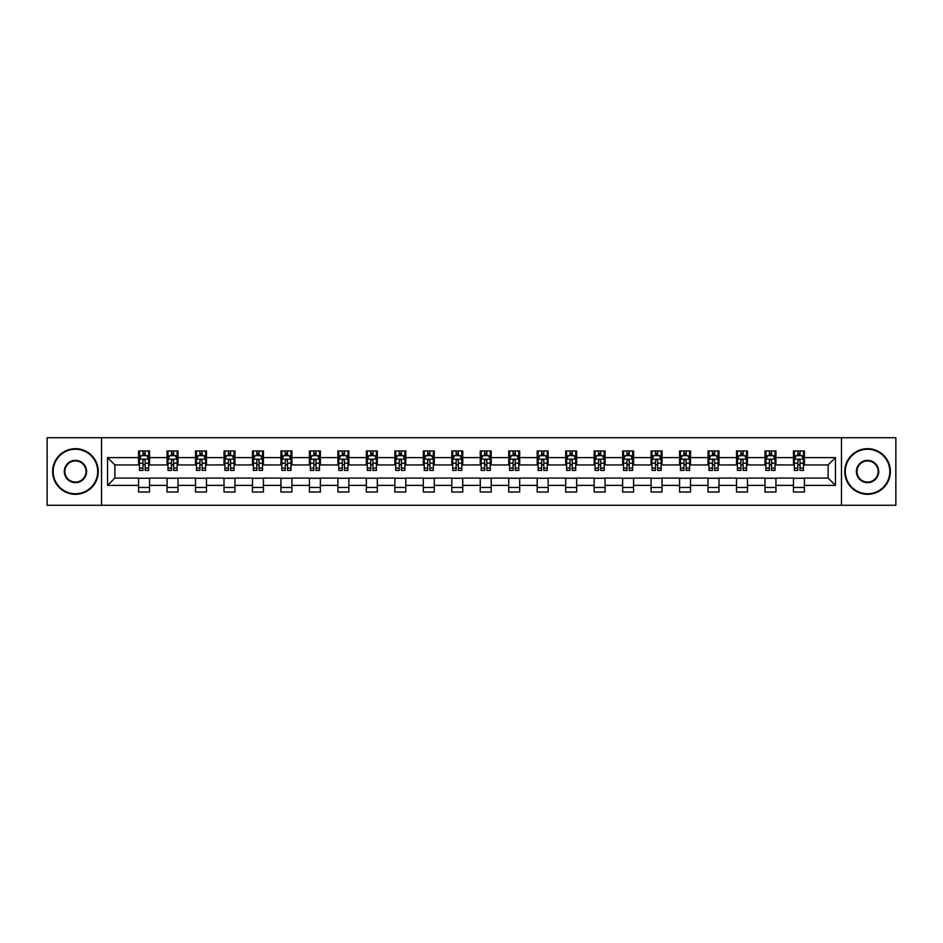 <?xml version="1.0" encoding="UTF-8"?>
<svg xmlns="http://www.w3.org/2000/svg" width="943" height="943" viewBox="0 0 943 943"><rect width="100%" height="100%" fill="white"/><g stroke="black" fill="none" stroke-linecap="round" stroke-linejoin="round"><path stroke-width="1.41" d="M841.462 505.271L895.85 505.271L895.85 437.729L841.462 437.729L841.462 505.271L101.538 505.271L101.538 437.729L47.15 437.729L47.15 505.271L101.538 505.271M841.462 437.729L101.538 437.729M804.414 457.626L804.414 450.966L793.464 450.966L793.464 457.626L775.936 457.626L775.936 450.966L764.985 450.966L764.985 457.626L747.469 457.626L747.469 450.966L736.518 450.966L736.518 457.626L718.99 457.626L718.99 450.966L708.04 450.966L708.04 457.626L690.524 457.626L690.524 450.966L679.573 450.966L679.573 457.626L662.045 457.626L662.045 450.966L651.094 450.966L651.094 457.626L633.578 457.626L633.578 450.966L622.628 450.966L622.628 457.626L605.1 457.626L605.1 450.966L594.149 450.966L594.149 457.626L576.633 457.626L576.633 450.966L565.682 450.966L565.682 457.626L548.154 457.626L548.154 450.966L537.204 450.966L537.204 457.626L519.687 457.626L519.687 450.966L508.737 450.966L508.737 457.626L491.209 457.626L491.209 450.966L480.258 450.966L480.258 457.626L462.742 457.626L462.742 450.966L451.791 450.966L451.791 457.626L434.263 457.626L434.263 450.966L423.313 450.966L423.313 457.626L405.796 457.626L405.796 450.966L394.846 450.966L394.846 457.626L377.318 457.626L377.318 450.966L366.367 450.966L366.367 457.626L348.851 457.626L348.851 450.966L337.9 450.966L337.9 457.626L320.372 457.626L320.372 450.966L309.422 450.966L309.422 457.626L291.906 457.626L291.906 450.966L280.955 450.966L280.955 457.626L263.427 457.626L263.427 450.966L252.476 450.966L252.476 457.626L234.96 457.626L234.96 450.966L224.01 450.966L224.01 457.626L206.482 457.626L206.482 450.966L195.531 450.966L195.531 457.626L178.015 457.626L178.015 450.966L167.064 450.966L167.064 457.626L149.536 457.626L149.536 450.966L138.586 450.966L138.586 457.626L107.561 457.626L107.561 485.374L114.869 478.066L138.586 478.066L138.586 492.034L149.536 492.034L149.536 478.066L167.064 478.066L167.064 492.034L178.015 492.034L178.015 478.066L195.531 478.066L195.531 492.034L206.482 492.034L206.482 478.066L224.01 478.066L224.01 492.034L234.96 492.034L234.96 478.066L252.476 478.066L252.476 492.034L263.427 492.034L263.427 478.066L280.955 478.066L280.955 492.034L291.906 492.034L291.906 478.066L309.422 478.066L309.422 492.034L320.372 492.034L320.372 478.066L337.9 478.066L337.9 492.034L348.851 492.034L348.851 478.066L366.367 478.066L366.367 492.034L377.318 492.034L377.318 478.066L394.846 478.066L394.846 492.034L405.796 492.034L405.796 478.066L423.313 478.066L423.313 492.034L434.263 492.034L434.263 478.066L451.791 478.066L451.791 492.034L462.742 492.034L462.742 478.066L480.258 478.066L480.258 492.034L491.209 492.034L491.209 478.066L508.737 478.066L508.737 492.034L519.687 492.034L519.687 478.066L537.204 478.066L537.204 492.034L548.154 492.034L548.154 478.066L565.682 478.066L565.682 492.034L576.633 492.034L576.633 478.066L594.149 478.066L594.149 492.034L605.1 492.034L605.1 478.066L622.628 478.066L622.628 492.034L633.578 492.034L633.578 478.066L651.094 478.066L651.094 492.034L662.045 492.034L662.045 478.066L679.573 478.066L679.573 492.034L690.524 492.034L690.524 478.066L708.04 478.066L708.04 492.034L718.99 492.034L718.99 478.066L736.518 478.066L736.518 492.034L747.469 492.034L747.469 478.066L764.985 478.066L764.985 492.034L775.936 492.034L775.936 478.066L793.464 478.066L793.464 492.034L804.414 492.034L804.414 478.066L828.131 478.066L828.131 464.934L804.414 464.934L804.414 457.626L835.439 457.626L835.439 485.374L804.414 485.374M793.464 485.374L775.936 485.374M764.985 485.374L747.469 485.374M736.518 485.374L718.99 485.374M708.04 485.374L690.524 485.374M679.573 485.374L662.045 485.374M651.094 485.374L633.578 485.374M622.628 485.374L605.1 485.374M594.149 485.374L576.633 485.374M565.682 485.374L548.154 485.374M537.204 485.374L519.687 485.374M508.737 485.374L491.209 485.374M480.258 485.374L462.742 485.374M451.791 485.374L434.263 485.374M423.313 485.374L405.796 485.374M394.846 485.374L377.318 485.374M366.367 485.374L348.851 485.374M337.9 485.374L320.372 485.374M309.422 485.374L291.906 485.374M280.955 485.374L263.427 485.374M252.476 485.374L234.96 485.374M224.01 485.374L206.482 485.374M195.531 485.374L178.015 485.374M167.064 485.374L149.536 485.374M138.586 485.374L107.561 485.374M793.464 457.626L793.464 464.934L775.936 464.934L775.936 457.626M764.985 457.626L764.985 464.934L747.469 464.934L747.469 457.626M736.518 457.626L736.518 464.934L718.99 464.934L718.99 457.626M708.04 457.626L708.04 464.934L690.524 464.934L690.524 457.626M679.573 457.626L679.573 464.934L662.045 464.934L662.045 457.626M651.094 457.626L651.094 464.934L633.578 464.934L633.578 457.626M622.628 457.626L622.628 464.934L605.1 464.934L605.1 457.626M594.149 457.626L594.149 464.934L576.633 464.934L576.633 457.626M565.682 457.626L565.682 464.934L548.154 464.934L548.154 457.626M537.204 457.626L537.204 464.934L519.687 464.934L519.687 457.626M508.737 457.626L508.737 464.934L491.209 464.934L491.209 457.626M480.258 457.626L480.258 464.934L462.742 464.934L462.742 457.626M451.791 457.626L451.791 464.934L434.263 464.934L434.263 457.626M423.313 457.626L423.313 464.934L405.796 464.934L405.796 457.626M394.846 457.626L394.846 464.934L377.318 464.934L377.318 457.626M366.367 457.626L366.367 464.934L348.851 464.934L348.851 457.626M337.9 457.626L337.9 464.934L320.372 464.934L320.372 457.626M309.422 457.626L309.422 464.934L291.906 464.934L291.906 457.626M280.955 457.626L280.955 464.934L263.427 464.934L263.427 457.626M252.476 457.626L252.476 464.934L234.96 464.934L234.96 457.626M224.01 457.626L224.01 464.934L206.482 464.934L206.482 457.626M195.531 457.626L195.531 464.934L178.015 464.934L178.015 457.626M167.064 457.626L167.064 464.934L149.536 464.934L149.536 457.626M138.586 457.626L138.586 464.934L114.869 464.934L107.561 457.626M114.869 464.934L114.869 478.066M835.439 485.374L828.131 478.066M828.131 464.934L835.439 457.626M138.586 455.528L139.505 455.528M142.971 455.528L145.163 455.528M148.629 455.528L149.536 455.528M138.586 464.746L139.505 464.746M142.971 464.746L145.163 464.746M148.629 464.746L149.536 464.746M138.586 478.254L149.536 478.254M138.586 487.472L149.536 487.472M167.064 478.254L178.015 478.254M167.064 487.472L178.015 487.472M167.064 455.528L167.972 455.528M171.449 455.528L173.63 455.528M177.107 455.528L178.015 455.528M167.064 464.746L167.972 464.746M171.449 464.746L173.63 464.746M177.107 464.746L178.015 464.746M195.531 478.254L206.482 478.254M195.531 487.472L206.482 487.472M195.531 455.528L196.45 455.528M199.916 455.528L202.108 455.528M205.574 455.528L206.482 455.528M195.531 464.746L196.45 464.746M199.916 464.746L202.108 464.746M205.574 464.746L206.482 464.746M224.01 478.254L234.96 478.254M224.01 487.472L234.96 487.472M224.01 455.528L224.917 455.528M228.383 455.528L230.575 455.528M234.041 455.528L234.96 455.528M224.01 464.746L224.917 464.746M228.383 464.746L230.575 464.746M234.041 464.746L234.96 464.746M252.476 478.254L263.427 478.254M252.476 487.472L263.427 487.472M252.476 455.528L253.396 455.528M256.861 455.528L259.054 455.528M262.519 455.528L263.427 455.528M252.476 464.746L253.396 464.746M256.861 464.746L259.054 464.746M262.519 464.746L263.427 464.746M280.955 478.254L291.906 478.254M280.955 487.472L291.906 487.472M280.955 455.528L281.863 455.528M285.328 455.528L287.521 455.528M290.986 455.528L291.906 455.528M280.955 464.746L281.863 464.746M285.328 464.746L287.521 464.746M290.986 464.746L291.906 464.746M309.422 478.254L320.372 478.254M309.422 487.472L320.372 487.472M309.422 455.528L310.341 455.528M313.807 455.528L315.999 455.528M319.465 455.528L320.372 455.528M309.422 464.746L310.341 464.746M313.807 464.746L315.999 464.746M319.465 464.746L320.372 464.746M337.9 478.254L348.851 478.254M337.9 487.472L348.851 487.472M337.9 455.528L338.808 455.528M342.274 455.528L344.466 455.528M347.932 455.528L348.851 455.528M337.9 464.746L338.808 464.746M342.274 464.746L344.466 464.746M347.932 464.746L348.851 464.746M366.367 478.254L377.318 478.254M366.367 487.472L377.318 487.472M366.367 455.528L367.287 455.528M370.752 455.528L372.945 455.528M376.41 455.528L377.318 455.528M366.367 464.746L367.287 464.746M370.752 464.746L372.945 464.746M376.41 464.746L377.318 464.746M394.846 478.254L405.796 478.254M394.846 487.472L405.796 487.472M394.846 455.528L395.754 455.528M399.219 455.528L401.412 455.528M404.877 455.528L405.796 455.528M394.846 464.746L395.754 464.746M399.219 464.746L401.412 464.746M404.877 464.746L405.796 464.746M423.313 478.254L434.263 478.254M423.313 487.472L434.263 487.472M423.313 455.528L424.232 455.528M427.698 455.528L429.89 455.528M433.356 455.528L434.263 455.528M423.313 464.746L424.232 464.746M427.698 464.746L429.89 464.746M433.356 464.746L434.263 464.746M451.791 478.254L462.742 478.254M451.791 487.472L462.742 487.472M451.791 455.528L452.699 455.528M456.164 455.528L458.357 455.528M461.822 455.528L462.742 455.528M451.791 464.746L452.699 464.746M456.164 464.746L458.357 464.746M461.822 464.746L462.742 464.746M480.258 478.254L491.209 478.254M480.258 487.472L491.209 487.472M480.258 455.528L481.178 455.528M484.643 455.528L486.836 455.528M490.301 455.528L491.209 455.528M480.258 464.746L481.178 464.746M484.643 464.746L486.836 464.746M490.301 464.746L491.209 464.746M508.737 478.254L519.687 478.254M508.737 487.472L519.687 487.472M508.737 455.528L509.644 455.528M513.11 455.528L515.302 455.528M518.768 455.528L519.687 455.528M508.737 464.746L509.644 464.746M513.11 464.746L515.302 464.746M518.768 464.746L519.687 464.746M537.204 478.254L548.154 478.254M537.204 487.472L548.154 487.472M537.204 455.528L538.123 455.528M541.588 455.528L543.781 455.528M547.246 455.528L548.154 455.528M537.204 464.746L538.123 464.746M541.588 464.746L543.781 464.746M547.246 464.746L548.154 464.746M565.682 478.254L576.633 478.254M565.682 487.472L576.633 487.472M565.682 455.528L566.59 455.528M570.055 455.528L572.248 455.528M575.713 455.528L576.633 455.528M565.682 464.746L566.59 464.746M570.055 464.746L572.248 464.746M575.713 464.746L576.633 464.746M594.149 478.254L605.1 478.254M594.149 487.472L605.1 487.472M594.149 455.528L595.068 455.528M598.534 455.528L600.726 455.528M604.192 455.528L605.1 455.528M594.149 464.746L595.068 464.746M598.534 464.746L600.726 464.746M604.192 464.746L605.1 464.746M622.628 478.254L633.578 478.254M622.628 487.472L633.578 487.472M622.628 455.528L623.535 455.528M627.001 455.528L629.193 455.528M632.659 455.528L633.578 455.528M622.628 464.746L623.535 464.746M627.001 464.746L629.193 464.746M632.659 464.746L633.578 464.746M651.094 478.254L662.045 478.254M651.094 487.472L662.045 487.472M651.094 455.528L652.014 455.528M655.479 455.528L657.672 455.528M661.137 455.528L662.045 455.528M651.094 464.746L652.014 464.746M655.479 464.746L657.672 464.746M661.137 464.746L662.045 464.746M679.573 478.254L690.524 478.254M679.573 487.472L690.524 487.472M679.573 455.528L680.481 455.528M683.946 455.528L686.139 455.528M689.604 455.528L690.524 455.528M679.573 464.746L680.481 464.746M683.946 464.746L686.139 464.746M689.604 464.746L690.524 464.746M708.04 478.254L718.99 478.254M708.04 487.472L718.99 487.472M708.04 455.528L708.959 455.528M712.425 455.528L714.617 455.528M718.083 455.528L718.99 455.528M708.04 464.746L708.959 464.746M712.425 464.746L714.617 464.746M718.083 464.746L718.99 464.746M736.518 478.254L747.469 478.254M736.518 487.472L747.469 487.472M736.518 455.528L737.426 455.528M740.892 455.528L743.084 455.528M746.55 455.528L747.469 455.528M736.518 464.746L737.426 464.746M740.892 464.746L743.084 464.746M746.55 464.746L747.469 464.746M764.985 478.254L775.936 478.254M764.985 487.472L775.936 487.472M764.985 455.528L765.893 455.528M769.37 455.528L771.551 455.528M775.028 455.528L775.936 455.528M764.985 464.746L765.893 464.746M769.37 464.746L771.551 464.746M775.028 464.746L775.936 464.746M793.464 478.254L804.414 478.254M793.464 487.472L804.414 487.472M793.464 455.528L794.371 455.528M797.837 455.528L800.029 455.528M803.495 455.528L804.414 455.528M793.464 464.746L794.371 464.746M797.837 464.746L800.029 464.746M803.495 464.746L804.414 464.746M145.163 453.335L142.971 453.335M148.629 468.117L145.163 468.117L145.163 470.404L148.629 470.404L148.629 459.276L146.802 455.622L141.332 455.622L139.505 459.276L139.505 470.404L142.971 470.404L142.971 468.117L139.505 468.117M139.505 459.276L139.505 450.966M148.629 459.276L148.629 450.966M142.971 455.622L142.971 450.966M145.163 450.966L145.163 455.622M145.163 468.117L145.163 460.644C144.432 459.229 143.701 459.229 142.971 460.644L142.971 468.117M75.44 449.233A22.267 22.267 0 0 0 53.173 471.5A22.267 22.267 0 0 0 75.44 493.767A22.267 22.267 0 0 0 97.707 471.5A22.267 22.267 0 0 0 75.44 449.233M75.44 494.309A22.809 22.809 0 0 1 52.631 471.5A22.809 22.809 0 0 1 75.44 448.691A22.809 22.809 0 0 1 98.249 471.5A22.809 22.809 0 0 1 75.44 494.309M75.44 460.361A11.139 11.139 0 0 1 86.579 471.5A11.139 11.139 0 0 1 75.44 482.639A11.139 11.139 0 0 1 64.301 471.5A11.139 11.139 0 0 1 75.44 460.361M75.44 482.085A10.585 10.585 0 0 0 86.025 471.5A10.585 10.585 0 0 0 75.44 460.915A10.585 10.585 0 0 0 64.855 471.5A10.585 10.585 0 0 0 75.44 482.085M867.56 449.233A22.267 22.267 0 0 0 845.293 471.5A22.267 22.267 0 0 0 867.56 493.767A22.267 22.267 0 0 0 889.827 471.5A22.267 22.267 0 0 0 867.56 449.233M867.56 494.309A22.809 22.809 0 0 1 844.751 471.5A22.809 22.809 0 0 1 867.56 448.691A22.809 22.809 0 0 1 890.369 471.5A22.809 22.809 0 0 1 867.56 494.309M867.56 460.361A11.139 11.139 0 0 1 878.699 471.5A11.139 11.139 0 0 1 867.56 482.639A11.139 11.139 0 0 1 856.421 471.5A11.139 11.139 0 0 1 867.56 460.361M867.56 482.085A10.585 10.585 0 0 0 878.145 471.5A10.585 10.585 0 0 0 867.56 460.915A10.585 10.585 0 0 0 856.975 471.5A10.585 10.585 0 0 0 867.56 482.085M173.63 453.335L171.449 453.335M177.107 468.117L173.63 468.117L173.63 470.404L177.107 470.404L177.107 459.276L175.28 455.622L169.799 455.622L167.972 459.276L167.972 470.404L171.449 470.404L171.449 468.117L167.972 468.117M167.972 459.276L167.972 450.966M177.107 459.276L177.107 450.966M171.449 455.622L171.449 450.966M173.63 450.966L173.63 455.622M173.63 468.117L173.63 460.644C172.899 459.229 172.18 459.229 171.449 460.644L171.449 468.117M202.108 453.335L199.916 453.335M205.574 468.117L202.108 468.117L202.108 470.404L205.574 470.404L205.574 459.276L203.747 455.622L198.278 455.622L196.45 459.276L196.45 470.404L199.916 470.404L199.916 468.117L196.45 468.117M196.45 459.276L196.45 450.966M205.574 459.276L205.574 450.966M199.916 455.622L199.916 450.966M202.108 450.966L202.108 455.622M202.108 468.117L202.108 460.644C201.378 459.229 200.647 459.229 199.916 460.644L199.916 468.117M230.575 453.335L228.383 453.335M234.041 468.117L230.575 468.117L230.575 470.404L234.041 470.404L234.041 459.276L232.226 455.622L226.744 455.622L224.917 459.276L224.917 470.404L228.383 470.404L228.383 468.117L224.917 468.117M224.917 459.276L224.917 450.966M234.041 459.276L234.041 450.966M228.383 455.622L228.383 450.966M230.575 450.966L230.575 455.622M230.575 468.117L230.575 460.644C229.844 459.229 229.125 459.229 228.383 460.644L228.383 468.117M259.054 453.335L256.861 453.335M262.519 468.117L259.054 468.117L259.054 470.404L262.519 470.404L262.519 459.276L260.692 455.622L255.223 455.622L253.396 459.276L253.396 470.404L256.861 470.404L256.861 468.117L253.396 468.117M253.396 459.276L253.396 450.966M262.519 459.276L262.519 450.966M256.861 455.622L256.861 450.966M259.054 450.966L259.054 455.622M259.054 468.117L259.054 460.644C258.323 459.229 257.592 459.229 256.861 460.644L256.861 468.117M287.521 453.335L285.328 453.335M290.986 468.117L287.521 468.117L287.521 470.404L290.986 470.404L290.986 459.276L289.171 455.622L283.69 455.622L281.863 459.276L281.863 470.404L285.328 470.404L285.328 468.117L281.863 468.117M281.863 459.276L281.863 450.966M290.986 459.276L290.986 450.966M285.328 455.622L285.328 450.966M287.521 450.966L287.521 455.622M287.521 468.117L287.521 460.644C286.79 459.229 286.059 459.229 285.328 460.644L285.328 468.117M315.999 453.335L313.807 453.335M319.465 468.117L315.999 468.117L315.999 470.404L319.465 470.404L319.465 459.276L317.638 455.622L312.168 455.622L310.341 459.276L310.341 470.404L313.807 470.404L313.807 468.117L310.341 468.117M310.341 459.276L310.341 450.966M319.465 459.276L319.465 450.966M313.807 455.622L313.807 450.966M315.999 450.966L315.999 455.622M315.999 468.117L315.999 460.644C315.268 459.229 314.538 459.229 313.807 460.644L313.807 468.117M344.466 453.335L342.274 453.335M347.932 468.117L344.466 468.117L344.466 470.404L347.932 470.404L347.932 459.276L346.116 455.622L340.635 455.622L338.808 459.276L338.808 470.404L342.274 470.404L342.274 468.117L338.808 468.117M338.808 459.276L338.808 450.966M347.932 459.276L347.932 450.966M342.274 455.622L342.274 450.966M344.466 450.966L344.466 455.622M344.466 468.117L344.466 460.644C343.735 459.229 343.004 459.229 342.274 460.644L342.274 468.117M372.945 453.335L370.752 453.335M376.41 468.117L372.945 468.117L372.945 470.404L376.41 470.404L376.41 459.276L374.583 455.622L369.114 455.622L367.287 459.276L367.287 470.404L370.752 470.404L370.752 468.117L367.287 468.117M367.287 459.276L367.287 450.966M376.41 459.276L376.41 450.966M370.752 455.622L370.752 450.966M372.945 450.966L372.945 455.622M372.945 468.117L372.945 460.644C372.214 459.229 371.483 459.229 370.752 460.644L370.752 468.117M401.412 453.335L399.219 453.335M404.877 468.117L401.412 468.117L401.412 470.404L404.877 470.404L404.877 459.276L403.062 455.622L397.581 455.622L395.754 459.276L395.754 470.404L399.219 470.404L399.219 468.117L395.754 468.117M395.754 459.276L395.754 450.966M404.877 459.276L404.877 450.966M399.219 455.622L399.219 450.966M401.412 450.966L401.412 455.622M401.412 468.117L401.412 460.644C400.681 459.229 399.95 459.229 399.219 460.644L399.219 468.117M429.89 453.335L427.698 453.335M433.356 468.117L429.89 468.117L429.89 470.404L433.356 470.404L433.356 459.276L431.529 455.622L426.059 455.622L424.232 459.276L424.232 470.404L427.698 470.404L427.698 468.117L424.232 468.117M424.232 459.276L424.232 450.966M433.356 459.276L433.356 450.966M427.698 455.622L427.698 450.966M429.89 450.966L429.89 455.622M429.89 468.117L429.89 460.644C429.159 459.229 428.428 459.229 427.698 460.644L427.698 468.117M458.357 453.335L456.164 453.335M461.822 468.117L458.357 468.117L458.357 470.404L461.822 470.404L461.822 459.276L460.007 455.622L454.526 455.622L452.699 459.276L452.699 470.404L456.164 470.404L456.164 468.117L452.699 468.117M452.699 459.276L452.699 450.966M461.822 459.276L461.822 450.966M456.164 455.622L456.164 450.966M458.357 450.966L458.357 455.622M458.357 468.117L458.357 460.644C457.626 459.229 456.895 459.229 456.164 460.644L456.164 468.117M486.836 453.335L484.643 453.335M490.301 468.117L486.836 468.117L486.836 470.404L490.301 470.404L490.301 459.276L488.474 455.622L482.993 455.622L481.178 459.276L481.178 470.404L484.643 470.404L484.643 468.117L481.178 468.117M481.178 459.276L481.178 450.966M490.301 459.276L490.301 450.966M484.643 455.622L484.643 450.966M486.836 450.966L486.836 455.622M486.836 468.117L486.836 460.644C486.105 459.229 485.374 459.229 484.643 460.644L484.643 468.117M515.302 453.335L513.11 453.335M518.768 468.117L515.302 468.117L515.302 470.404L518.768 470.404L518.768 459.276L516.941 455.622L511.471 455.622L509.644 459.276L509.644 470.404L513.11 470.404L513.11 468.117L509.644 468.117M509.644 459.276L509.644 450.966M518.768 459.276L518.768 450.966M513.11 455.622L513.11 450.966M515.302 450.966L515.302 455.622M515.302 468.117L515.302 460.644C514.572 459.229 513.841 459.229 513.11 460.644L513.11 468.117M543.781 453.335L541.588 453.335M547.246 468.117L543.781 468.117L543.781 470.404L547.246 470.404L547.246 459.276L545.419 455.622L539.938 455.622L538.123 459.276L538.123 470.404L541.588 470.404L541.588 468.117L538.123 468.117M538.123 459.276L538.123 450.966M547.246 459.276L547.246 450.966M541.588 455.622L541.588 450.966M543.781 450.966L543.781 455.622M543.781 468.117L543.781 460.644C543.05 459.229 542.319 459.229 541.588 460.644L541.588 468.117M572.248 453.335L570.055 453.335M575.713 468.117L572.248 468.117L572.248 470.404L575.713 470.404L575.713 459.276L573.886 455.622L568.417 455.622L566.59 459.276L566.59 470.404L570.055 470.404L570.055 468.117L566.59 468.117M566.59 459.276L566.59 450.966M575.713 459.276L575.713 450.966M570.055 455.622L570.055 450.966M572.248 450.966L572.248 455.622M572.248 468.117L572.248 460.644C571.517 459.229 570.786 459.229 570.055 460.644L570.055 468.117M600.726 453.335L598.534 453.335M604.192 468.117L600.726 468.117L600.726 470.404L604.192 470.404L604.192 459.276L602.365 455.622L596.884 455.622L595.068 459.276L595.068 470.404L598.534 470.404L598.534 468.117L595.068 468.117M595.068 459.276L595.068 450.966M604.192 459.276L604.192 450.966M598.534 455.622L598.534 450.966M600.726 450.966L600.726 455.622M600.726 468.117L600.726 460.644C599.996 459.229 599.265 459.229 598.534 460.644L598.534 468.117M629.193 453.335L627.001 453.335M632.659 468.117L629.193 468.117L629.193 470.404L632.659 470.404L632.659 459.276L630.832 455.622L625.362 455.622L623.535 459.276L623.535 470.404L627.001 470.404L627.001 468.117L623.535 468.117M623.535 459.276L623.535 450.966M632.659 459.276L632.659 450.966M627.001 455.622L627.001 450.966M629.193 450.966L629.193 455.622M629.193 468.117L629.193 460.644C628.462 459.229 627.732 459.229 627.001 460.644L627.001 468.117M657.672 453.335L655.479 453.335M661.137 468.117L657.672 468.117L657.672 470.404L661.137 470.404L661.137 459.276L659.31 455.622L653.829 455.622L652.014 459.276L652.014 470.404L655.479 470.404L655.479 468.117L652.014 468.117M652.014 459.276L652.014 450.966M661.137 459.276L661.137 450.966M655.479 455.622L655.479 450.966M657.672 450.966L657.672 455.622M657.672 468.117L657.672 460.644C656.941 459.229 656.21 459.229 655.479 460.644L655.479 468.117M686.139 453.335L683.946 453.335M689.604 468.117L686.139 468.117L686.139 470.404L689.604 470.404L689.604 459.276L687.777 455.622L682.308 455.622L680.481 459.276L680.481 470.404L683.946 470.404L683.946 468.117L680.481 468.117M680.481 459.276L680.481 450.966M689.604 459.276L689.604 450.966M683.946 455.622L683.946 450.966M686.139 450.966L686.139 455.622M686.139 468.117L686.139 460.644C685.408 459.229 684.677 459.229 683.946 460.644L683.946 468.117M714.617 453.335L712.425 453.335M718.083 468.117L714.617 468.117L714.617 470.404L718.083 470.404L718.083 459.276L716.256 455.622L710.774 455.622L708.959 459.276L708.959 470.404L712.425 470.404L712.425 468.117L708.959 468.117M708.959 459.276L708.959 450.966M718.083 459.276L718.083 450.966M712.425 455.622L712.425 450.966M714.617 450.966L714.617 455.622M714.617 468.117L714.617 460.644C713.886 459.229 713.156 459.229 712.425 460.644L712.425 468.117M743.084 453.335L740.892 453.335M746.55 468.117L743.084 468.117L743.084 470.404L746.55 470.404L746.55 459.276L744.722 455.622L739.253 455.622L737.426 459.276L737.426 470.404L740.892 470.404L740.892 468.117L737.426 468.117M737.426 459.276L737.426 450.966M746.55 459.276L746.55 450.966M740.892 455.622L740.892 450.966M743.084 450.966L743.084 455.622M743.084 468.117L743.084 460.644C742.353 459.229 741.622 459.229 740.892 460.644L740.892 468.117M771.551 453.335L769.37 453.335M775.028 468.117L771.551 468.117L771.551 470.404L775.028 470.404L775.028 459.276L773.201 455.622L767.72 455.622L765.893 459.276L765.893 470.404L769.37 470.404L769.37 468.117L765.893 468.117M765.893 459.276L765.893 450.966M775.028 459.276L775.028 450.966M769.37 455.622L769.37 450.966M771.551 450.966L771.551 455.622M771.551 468.117L771.551 460.644C770.832 459.229 770.101 459.229 769.37 460.644L769.37 468.117M800.029 453.335L797.837 453.335M803.495 468.117L800.029 468.117L800.029 470.404L803.495 470.404L803.495 459.276L801.668 455.622L796.198 455.622L794.371 459.276L794.371 470.404L797.837 470.404L797.837 468.117L794.371 468.117M794.371 459.276L794.371 450.966M803.495 459.276L803.495 450.966M797.837 455.622L797.837 450.966M800.029 450.966L800.029 455.622M800.029 468.117L800.029 460.644C799.299 459.229 798.568 459.229 797.837 460.644L797.837 468.117M148.581 459.182L139.552 459.182M139.505 455.834L141.214 455.834M146.908 455.834L148.629 455.834M142.971 463.225L139.505 463.225M148.629 463.225L145.163 463.225M145.163 454.502L142.971 454.502M177.06 459.182L168.019 459.182M167.972 455.834L169.693 455.834M175.386 455.834L177.107 455.834M171.449 463.225L167.972 463.225M177.107 463.225L173.63 463.225M173.63 454.502L171.449 454.502M205.527 459.182L196.498 459.182M196.45 455.834L198.16 455.834M203.853 455.834L205.574 455.834M199.916 463.225L196.45 463.225M205.574 463.225L202.108 463.225M202.108 454.502L199.916 454.502M234.005 459.182L224.964 459.182M224.917 455.834L226.638 455.834M232.332 455.834L234.041 455.834M228.383 463.225L224.917 463.225M234.041 463.225L230.575 463.225M230.575 454.502L228.383 454.502M262.472 459.182L253.443 459.182M253.396 455.834L255.105 455.834M260.798 455.834L262.519 455.834M256.861 463.225L253.396 463.225M262.519 463.225L259.054 463.225M259.054 454.502L256.861 454.502M290.951 459.182L281.91 459.182M281.863 455.834L283.584 455.834M289.277 455.834L290.986 455.834M285.328 463.225L281.863 463.225M290.986 463.225L287.521 463.225M287.521 454.502L285.328 454.502M319.418 459.182L310.388 459.182M310.341 455.834L312.05 455.834M317.744 455.834L319.465 455.834M313.807 463.225L310.341 463.225M319.465 463.225L315.999 463.225M315.999 454.502L313.807 454.502M347.896 459.182L338.855 459.182M338.808 455.834L340.529 455.834M346.222 455.834L347.932 455.834M342.274 463.225L338.808 463.225M347.932 463.225L344.466 463.225M344.466 454.502L342.274 454.502M376.363 459.182L367.334 459.182M367.287 455.834L368.996 455.834M374.689 455.834L376.41 455.834M370.752 463.225L367.287 463.225M376.41 463.225L372.945 463.225M372.945 454.502L370.752 454.502M404.842 459.182L395.801 459.182M395.754 455.834L397.474 455.834M403.168 455.834L404.877 455.834M399.219 463.225L395.754 463.225M404.877 463.225L401.412 463.225M401.412 454.502L399.219 454.502M433.309 459.182L424.279 459.182M424.232 455.834L425.941 455.834M431.635 455.834L433.356 455.834M427.698 463.225L424.232 463.225M433.356 463.225L429.89 463.225M429.89 454.502L427.698 454.502M461.775 459.182L452.746 459.182M452.699 455.834L454.42 455.834M460.113 455.834L461.822 455.834M456.164 463.225L452.699 463.225M461.822 463.225L458.357 463.225M458.357 454.502L456.164 454.502M490.254 459.182L481.225 459.182M481.178 455.834L482.887 455.834M488.58 455.834L490.301 455.834M484.643 463.225L481.178 463.225M490.301 463.225L486.836 463.225M486.836 454.502L484.643 454.502M518.721 459.182L509.691 459.182M509.644 455.834L511.365 455.834M517.059 455.834L518.768 455.834M513.11 463.225L509.644 463.225M518.768 463.225L515.302 463.225M515.302 454.502L513.11 454.502M547.199 459.182L538.158 459.182M538.123 455.834L539.832 455.834M545.525 455.834L547.246 455.834M541.588 463.225L538.123 463.225M547.246 463.225L543.781 463.225M543.781 454.502L541.588 454.502M575.666 459.182L566.637 459.182M566.59 455.834L568.311 455.834M574.004 455.834L575.713 455.834M570.055 463.225L566.59 463.225M575.713 463.225L572.248 463.225M572.248 454.502L570.055 454.502M604.145 459.182L595.104 459.182M595.068 455.834L596.778 455.834M602.471 455.834L604.192 455.834M598.534 463.225L595.068 463.225M604.192 463.225L600.726 463.225M600.726 454.502L598.534 454.502M632.612 459.182L623.582 459.182M623.535 455.834L625.256 455.834M630.95 455.834L632.659 455.834M627.001 463.225L623.535 463.225M632.659 463.225L629.193 463.225M629.193 454.502L627.001 454.502M661.09 459.182L652.049 459.182M652.014 455.834L653.723 455.834M659.416 455.834L661.137 455.834M655.479 463.225L652.014 463.225M661.137 463.225L657.672 463.225M657.672 454.502L655.479 454.502M689.557 459.182L680.528 459.182M680.481 455.834L682.202 455.834M687.895 455.834L689.604 455.834M683.946 463.225L680.481 463.225M689.604 463.225L686.139 463.225M686.139 454.502L683.946 454.502M718.036 459.182L708.995 459.182M708.959 455.834L710.668 455.834M716.362 455.834L718.083 455.834M712.425 463.225L708.959 463.225M718.083 463.225L714.617 463.225M714.617 454.502L712.425 454.502M746.502 459.182L737.473 459.182M737.426 455.834L739.147 455.834M744.84 455.834L746.55 455.834M740.892 463.225L737.426 463.225M746.55 463.225L743.084 463.225M743.084 454.502L740.892 454.502M774.981 459.182L765.94 459.182M765.893 455.834L767.614 455.834M773.307 455.834L775.028 455.834M769.37 463.225L765.893 463.225M775.028 463.225L771.551 463.225M771.551 454.502L769.37 454.502M803.448 459.182L794.419 459.182M794.371 455.834L796.092 455.834M801.786 455.834L803.495 455.834M797.837 463.225L794.371 463.225M803.495 463.225L800.029 463.225M800.029 454.502L797.837 454.502"/></g></svg>
